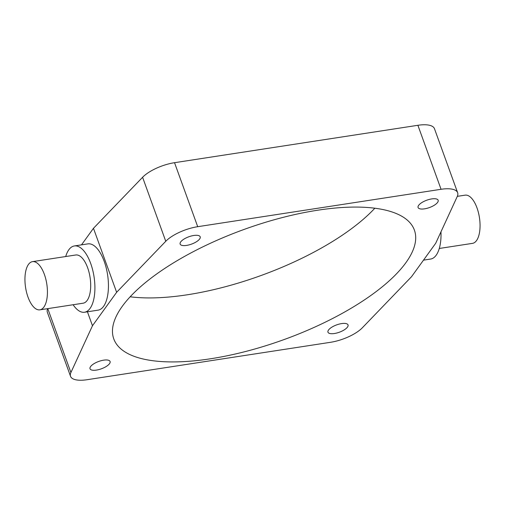 <?xml version="1.0" encoding="UTF-8"?>
<svg xmlns="http://www.w3.org/2000/svg" width="505" height="505" viewBox="0 0 505 505"><rect width="100%" height="100%" fill="white"/><g stroke="black" fill="none" stroke-linecap="round" stroke-linejoin="round"><path stroke-width="0.76" d="M44.377 274.411A24.385 10.756 81.3 0 1 39.889 309.843A24.385 10.756 81.3 0 1 27.996 297.079A24.385 10.756 81.3 0 1 32.484 261.64A24.385 10.756 81.3 0 1 44.377 274.411M39.889 309.843L83.155 303.196A24.385 10.756 -98.7 0 0 87.643 267.757A24.385 10.756 -98.7 0 0 75.744 254.993L32.484 261.64M65.713 256.534A33.532 14.79 81.3 0 1 74.355 245.954A33.532 14.79 81.3 0 1 90.711 263.509A33.532 14.79 81.3 0 1 84.543 312.235A33.532 14.79 81.3 0 1 73.118 304.736M74.355 245.954L87.876 243.877A33.532 14.79 81.3 0 1 104.232 261.432A33.532 14.79 81.3 0 1 103.588 306.352A33.532 14.79 81.3 0 1 98.065 310.158L84.543 312.235M457.322 196.35L465.111 195.157A24.385 10.756 81.3 0 1 477.004 207.921A24.385 10.756 81.3 0 1 472.516 243.359L439.287 248.466M440.972 231.827A33.532 14.79 81.3 0 1 430.645 259.046L423.499 260.144M109.516 363.669A10.668 3.907 -19.9 0 1 98.892 369.578A10.668 3.907 -19.9 0 1 90.023 368.757A10.668 3.907 -19.9 0 1 90.591 366.579A10.668 3.907 -19.9 0 1 101.215 360.671A10.668 3.907 -19.9 0 1 110.084 361.492A10.668 3.907 -19.9 0 1 109.516 363.669M347.465 327.101A10.668 3.907 -19.9 0 1 336.835 333.01A10.668 3.907 -19.9 0 1 327.966 332.189A10.668 3.907 -19.9 0 1 328.534 330.011A10.668 3.907 -19.9 0 1 339.164 324.103A10.668 3.907 -19.9 0 1 348.033 324.923A10.668 3.907 -19.9 0 1 347.465 327.101M199.633 238.991A10.668 3.907 -19.9 0 1 189.009 244.9A10.668 3.907 -19.9 0 1 180.14 244.079A10.668 3.907 -19.9 0 1 180.708 241.901A10.668 3.907 -19.9 0 1 191.332 235.993A10.668 3.907 -19.9 0 1 200.201 236.813A10.668 3.907 -19.9 0 1 199.633 238.991M437.576 202.423A10.668 3.907 -19.9 0 1 426.952 208.331A10.668 3.907 -19.9 0 1 418.083 207.511A10.668 3.907 -19.9 0 1 418.651 205.333A10.668 3.907 -19.9 0 1 429.275 199.424A10.668 3.907 -19.9 0 1 438.144 200.245A10.668 3.907 -19.9 0 1 437.576 202.423M374.843 208.211A159.851 58.586 -19.9 0 1 130.157 296.788M122.292 306.289A159.851 58.586 160.1 0 0 113.783 338.912A159.851 58.586 160.1 0 0 246.68 351.215A159.851 58.586 160.1 0 0 405.875 262.714A159.851 58.586 160.1 0 0 414.39 230.091A159.851 58.586 160.1 0 0 281.493 217.788A159.851 58.586 160.1 0 0 122.292 306.289M116.636 292.3L92.472 325.738L70.908 372.52A27.434 10.056 160.1 0 0 70.53 376.294A27.434 10.056 160.1 0 0 87.112 379.709L330.466 342.308A27.434 10.056 160.1 0 0 362.407 327.72L411.531 276.702L435.701 243.265L457.265 196.483A27.434 10.056 160.1 0 0 457.637 192.708A27.434 10.056 160.1 0 0 441.061 189.293L197.707 226.695A27.434 10.056 160.1 0 0 165.76 241.283L116.636 292.3L93.469 228.298L142.593 177.28A27.434 10.056 -19.9 0 1 174.534 162.692L417.887 125.29A27.434 10.056 -19.9 0 1 434.47 128.706L457.637 192.708M81.501 244.856L93.469 228.298M92.472 325.738L87.422 311.793M70.53 376.294L47.363 312.292A27.434 10.056 -19.9 0 1 47.678 308.65M165.76 241.283L142.593 177.28M197.707 226.695L174.534 162.692M70.908 372.52L47.779 308.631M441.061 189.293L417.887 125.29"/></g></svg>
